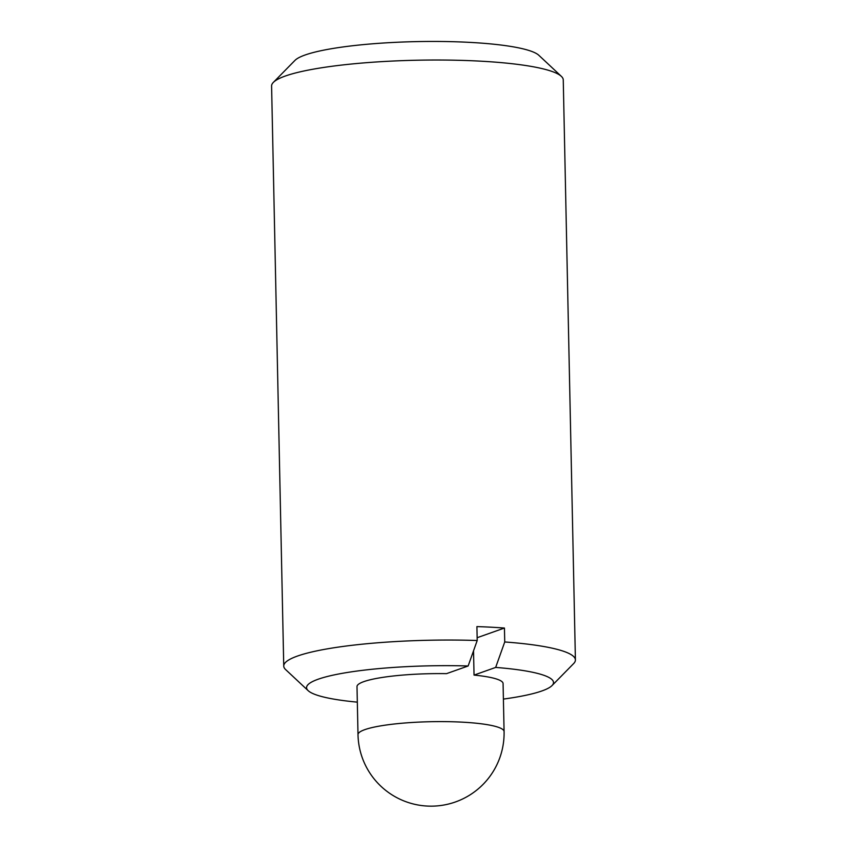 <?xml version="1.0" encoding="UTF-8"?>
<svg xmlns="http://www.w3.org/2000/svg" width="847" height="847" viewBox="0 0 847 847"><rect width="100%" height="100%" fill="white"/><g stroke="black" fill="none" stroke-linecap="round" stroke-linejoin="round"><path stroke-width="1.27" d="M503.404 699.082A123.493 19.259 178.8 0 0 552.022 685.572L573.652 663.561A145.864 22.753 178.8 0 0 575.409 659.94L563.255 79.904A145.864 22.753 178.8 0 0 561.36 76.357L538.819 55.277A123.493 19.259 178.8 0 0 469.227 42.35A123.493 19.259 178.8 0 0 294.978 60.381L273.348 82.392A145.864 22.753 178.8 0 0 271.591 86.023L283.745 666.049A145.864 22.753 178.8 0 0 285.64 669.596L308.181 690.676A123.493 19.259 178.8 0 0 357.328 702.142M561.36 76.357A145.864 22.753 178.8 0 0 479.158 61.09A145.864 22.753 178.8 0 0 273.348 82.392M491.016 627.193A145.864 22.753 -1.2 0 1 504.441 628.04L504.738 641.962L495.664 667.425L474.045 675.091A73.054 11.392 -1.2 0 1 503.076 683.561L504.081 731.575A73.054 11.392 178.8 0 0 461.964 722.142A73.054 11.392 178.8 0 0 364.866 729.627A73.054 11.392 178.8 0 0 358.006 734.635L357 686.621A73.054 11.392 -1.2 0 1 446.517 673.651L468.137 665.986L477.21 640.512L476.914 626.6A145.864 22.753 -1.2 0 1 491.016 627.193M575.409 659.94A145.864 22.753 178.8 0 0 504.738 641.962M473.537 650.835L474.045 675.091M477.147 637.706L504.441 628.04M552.022 685.572A123.493 19.259 178.8 0 0 495.664 667.425M477.21 640.512A145.864 22.753 178.8 0 0 283.745 666.049M468.137 665.986A123.493 19.259 178.8 0 0 308.181 690.676M358.006 734.635A73.054 73.054 0 0 0 432.573 806.143A73.054 73.054 0 0 0 504.081 731.575"/></g></svg>
